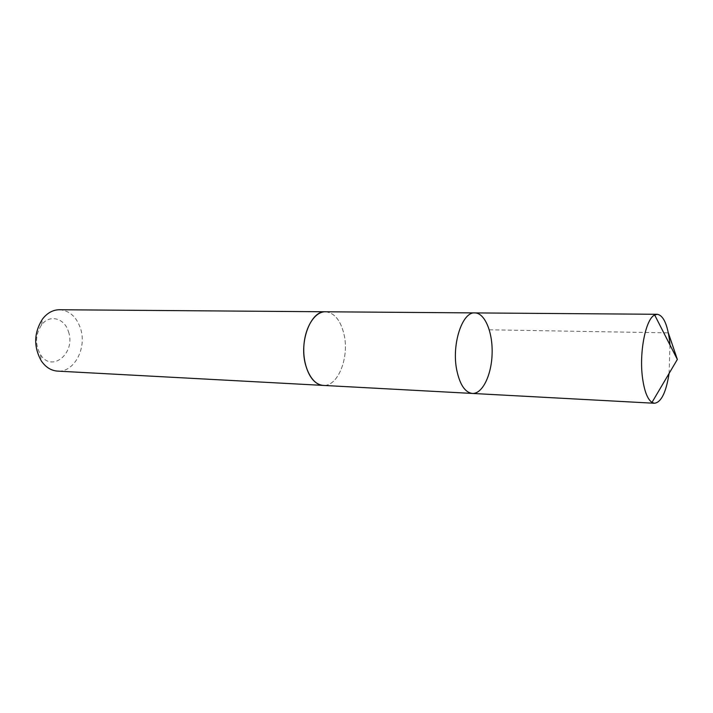 <?xml version="1.0" encoding="UTF-8"?>
<svg xmlns="http://www.w3.org/2000/svg" width="713" height="713" viewBox="0 0 713 713"><rect width="100%" height="100%" fill="white"/><g stroke="black" fill="none" stroke-linecap="round" stroke-linejoin="round"><path stroke-width="0.53" stroke-dasharray="3.56 2.67" d="M472.371 393.442C482.434 394.048 491.542 375.118 492.113 353.746C492.852 332.374 484.929 312.927 474.849 312.909M669.97 344.967L669.088 373.425M325.404 311.777C334.308 312.659 340.493 320.119 343.96 334.147C349.611 357.258 337.98 386.927 323.141 385.403M325.877 311.777C334.566 312.954 340.591 320.413 343.969 334.139C349.53 356.972 338.274 386.33 323.613 385.43M59.455 309.736C69.455 310.494 76.487 316.741 80.533 328.506C87.129 347.917 74.205 372.649 57.575 371.116M68.484 331.759C76.041 352.685 52.12 373.273 40.57 354.762C34.964 344.664 35.267 334.754 41.488 325.021C49.482 313.907 64.687 318.069 68.484 331.759M489.296 329.798L668.331 332.873M40.57 354.762L41.381 361.028M41.488 325.021L42.673 318.818"/><path stroke-width="1.07" d="M323.613 385.43L323.141 385.412C314.834 384.432 308.889 377.23 305.298 363.808C299.219 340.431 311.153 310.547 325.404 311.777L474.849 312.909C462.282 311.554 451.489 344.397 456.73 369.985C459.832 384.655 465.045 392.48 472.371 393.442C482.434 394.048 491.542 375.118 492.113 353.746C492.852 332.374 484.929 312.927 474.849 312.909C462.282 311.554 451.489 344.397 456.73 369.985C459.832 384.655 465.045 392.48 472.371 393.442L654.498 403.264L651.985 402.417C647.449 399.235 644.276 390.947 642.475 377.56C639.053 352.177 645.764 318.809 654.668 314.986L657.234 314.29C663.348 315.342 667.466 324.281 669.605 341.108L669.97 344.967M669.088 373.425C666.111 392.355 661.254 402.301 654.498 403.264M472.371 393.442L323.141 385.403C312.33 385.047 303.096 367.748 303.774 347.962C304.308 328.167 314.585 311.465 325.404 311.768L325.877 311.777M323.141 385.412L57.575 371.116C51.158 370.653 45.766 367.284 41.381 361.028C33.413 346.696 33.841 332.623 42.673 318.818C47.432 312.838 53.029 309.807 59.455 309.736L325.404 311.768M668.331 332.873L677.35 359.432L654.668 314.986M474.849 312.909L657.234 314.29M677.35 359.432L651.985 402.417"/></g></svg>
